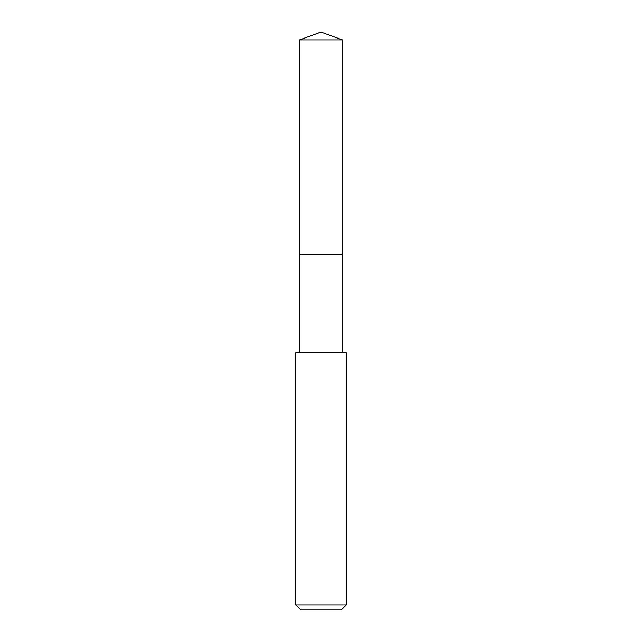 <?xml version="1.0" encoding="UTF-8"?>
<svg xmlns="http://www.w3.org/2000/svg" width="642" height="642" viewBox="0 0 642 642"><rect width="100%" height="100%" fill="white"/><g stroke="black" fill="none" stroke-linecap="round" stroke-linejoin="round"><path stroke-width="0.96" d="M342.435 352.643L342.435 39.9L299.565 39.9L299.565 254.28L342.435 254.28L299.565 254.28L299.565 39.9L321 32.1L299.565 39.9M321 352.643L295.777 352.643L295.777 604.852L346.223 604.852L346.223 352.643L321 352.643M295.777 604.852L300.825 609.9L341.175 609.9L346.223 604.852M321 32.1L342.435 39.9M299.565 352.643L299.565 254.28"/></g></svg>

